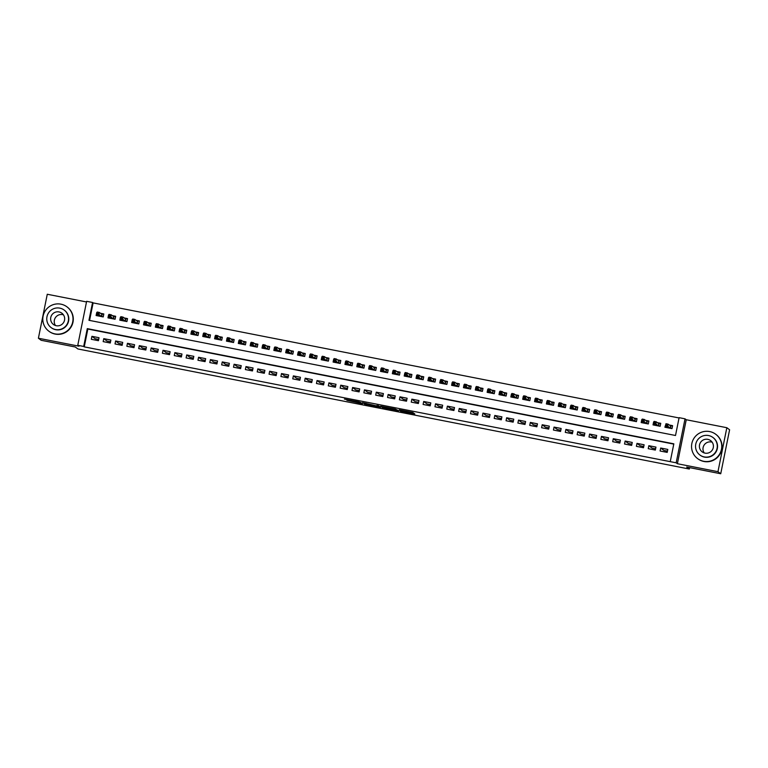 <?xml version="1.0" encoding="UTF-8"?>
<svg xmlns="http://www.w3.org/2000/svg" width="768" height="768" viewBox="0 0 768 768"><rect width="100%" height="100%" fill="white"/><g stroke="black" fill="none" stroke-linecap="round" stroke-linejoin="round"><path stroke-width="1.15" d="M400.531 411.206L414.835 414.01L412.877 412.541L399.245 409.805L405.235 411.341L399.514 410.448L406.262 412.118L400.531 411.206M346.886 400.291L362.438 403.718L359.213 401.942L344.429 399.101L359.184 402.182L360.47 403.142L346.886 400.291M83.693 346.454L77.77 345.293L86.63 301.315L92.563 302.477L88.963 320.304L675.514 435.494L679.104 417.667L685.027 418.829L676.166 462.806L670.243 461.645L673.834 443.818L87.283 328.627L83.693 346.454L84.25 346.867L670.243 461.645M720.73 473.75L717.965 471.686L726.835 427.709L729.6 429.773L720.73 473.75L686.669 467.059L689.318 469.037L77.894 348.96L75.235 346.982L41.165 340.291L38.4 338.227L78.989 346.195L77.77 345.293M726.835 427.709L686.246 419.741L677.386 463.718L717.965 471.686M677.386 463.718L676.166 462.806M382.56 407.664L398.611 410.822L395.386 409.046L380.602 406.195L382.56 407.664L382.781 406.57M379.584 406.56L379.469 407.117L365.741 404.419L362.515 402.653M377.837 405.6L376.675 405.926L362.515 402.643M377.741 406.08L376.906 405.456L378.538 405.782L380.525 407.261L379.469 407.117M86.506 301.958L47.27 294.25L38.4 338.227M96.71 312.557L96.106 315.523L103.219 316.925L103.814 313.949L100.454 313.286M108.557 314.88L107.962 317.856L115.066 319.248L115.67 316.282L112.31 315.619M120.403 317.213L119.808 320.179L126.922 321.571L127.517 318.605L124.157 317.942M132.259 319.536L131.654 322.502L138.768 323.904L139.363 320.928L136.003 320.275M144.106 321.859L143.51 324.835L150.614 326.227L151.219 323.261L147.859 322.598M155.952 324.192L155.357 327.158L162.461 328.56L163.066 325.584L159.706 324.922M167.808 326.515L167.203 329.491L174.317 330.883L174.912 327.917L171.552 327.254M179.654 328.848L179.05 331.814L186.163 333.216L186.768 330.24L183.398 329.578M191.501 331.171L190.906 334.138L198.01 335.539L198.614 332.563L195.254 331.91M203.357 333.494L202.752 336.47L209.866 337.862L210.461 334.896L207.101 334.234M215.203 335.827L214.598 338.794L221.712 340.195L222.307 337.219L218.947 336.557M227.05 338.15L226.454 341.126L233.558 342.518L234.163 339.552L230.803 338.89M238.896 340.483L238.301 343.45L245.414 344.851L246.01 341.875L242.65 341.213M250.752 342.806L250.147 345.773L257.261 347.174L257.856 344.198L254.496 343.546M262.598 345.13L262.003 348.106L269.107 349.498L269.712 346.531L266.352 345.869M274.445 347.462L273.85 350.429L280.963 351.83L281.558 348.854L278.198 348.192M286.301 349.786L285.696 352.762L292.81 354.154L293.405 351.187L290.045 350.525M298.147 352.118L297.552 355.085L304.656 356.486L305.261 353.51L301.901 352.848M309.994 354.442L309.398 357.418L316.512 358.81L317.107 355.834L313.747 355.181M321.85 356.765L321.245 359.741L328.358 361.133L328.954 358.166L325.594 357.504M333.696 359.098L333.101 362.064L340.205 363.466L340.81 360.49L337.45 359.827M345.542 361.421L344.947 364.397L352.061 365.789L352.656 362.822L349.296 362.16M357.398 363.754L356.794 366.72L363.907 368.122L364.502 365.146L361.142 364.483M369.245 366.077L368.65 369.053L375.754 370.445L376.358 367.469L372.998 366.816M381.091 368.4L380.496 371.376L387.6 372.768L388.205 369.802L384.845 369.139M392.947 370.733L392.342 373.699L399.456 375.101L400.051 372.125L396.691 371.472M404.794 373.056L404.198 376.032L411.302 377.424L411.907 374.458L408.547 373.795M416.64 375.389L416.045 378.355L423.149 379.757L423.754 376.781L420.394 376.118M428.496 377.712L427.891 380.688L435.005 382.08L435.6 379.104L432.24 378.451M440.342 380.035L439.738 383.011L446.851 384.403L447.446 381.437L444.086 380.774M452.189 382.368L451.594 385.334L458.698 386.736L459.302 383.76L455.942 383.107M464.045 384.691L463.44 387.667L470.554 389.059L471.149 386.093L467.789 385.43M475.891 387.024L475.286 389.99L482.4 391.392L482.995 388.416L479.635 387.754M487.738 389.347L487.142 392.323L494.246 393.715L494.851 390.739L491.491 390.086M499.584 391.67L498.989 394.646L506.102 396.038L506.698 393.072L503.338 392.41M511.44 394.003L510.835 396.97L517.949 398.371L518.544 395.395L515.184 394.742M523.286 396.326L522.691 399.302L529.795 400.694L530.4 397.728L527.04 397.066M535.133 398.659L534.538 401.626L541.651 403.027L542.246 400.051L538.886 399.389M546.989 400.982L546.384 403.958L553.498 405.35L554.093 402.374L550.733 401.722M558.835 403.306L558.24 406.282L565.344 407.674L565.949 404.707L562.589 404.045M570.682 405.638L570.086 408.605L577.2 410.006L577.795 407.03L574.435 406.378M582.538 407.962L581.933 410.938L589.046 412.33L589.642 409.363L586.282 408.701M594.384 410.294L593.789 413.261L600.893 414.662L601.498 411.686L598.138 411.024M606.23 412.618L605.635 415.594L612.739 416.986L613.344 414.019L609.984 413.357M618.086 414.941L617.482 417.917L624.595 419.309L625.19 416.342L621.83 415.68M629.933 417.274L629.338 420.24L636.442 421.642L637.046 418.666L633.686 418.013M641.779 419.597L641.184 422.573L648.288 423.965L648.893 420.998L645.533 420.336M653.635 421.93L653.03 424.896L660.144 426.298L660.739 423.322L657.379 422.659M660.086 450.998L667.2 452.39L667.795 449.424L660.691 448.022L660.086 450.998M648.24 448.675L655.344 450.067L655.949 447.091L648.835 445.699L648.24 448.675M636.394 446.342L643.498 447.744L644.102 444.768L636.989 443.376L636.394 446.342M624.538 444.019L631.651 445.411L632.246 442.445L625.142 441.043L624.538 444.019M612.691 441.686L619.805 443.088L620.4 440.112L613.286 438.72L612.691 441.686M600.845 439.363L607.949 440.755L608.554 437.789L601.44 436.387L600.845 439.363M588.989 437.04L596.102 438.432L596.698 435.456L589.594 434.064L588.989 437.04M577.142 434.707L584.256 436.109L584.851 433.133L577.738 431.741L577.142 434.707M565.296 432.384L572.4 433.776L573.005 430.81L565.891 429.408L565.296 432.384M553.44 430.051L560.554 431.453L561.149 428.477L554.045 427.085L553.44 430.051M541.594 427.728L548.707 429.12L549.302 426.154L542.189 424.752L541.594 427.728M529.747 425.395L536.851 426.797L537.456 423.821L530.342 422.429L529.747 425.395M517.891 423.072L525.005 424.474L525.6 421.498L518.496 420.106L517.891 423.072M506.045 420.749L513.158 422.141L513.754 419.174L506.64 417.773L506.045 420.749M494.198 418.416L501.302 419.818L501.907 416.842L494.794 415.45L494.198 418.416M482.342 416.093L489.456 417.485L490.051 414.518L482.947 413.117L482.342 416.093M470.496 413.76L477.61 415.162L478.205 412.186L471.101 410.794L470.496 413.76M458.65 411.437L465.754 412.838L466.358 409.862L459.245 408.47L458.65 411.437M446.794 409.114L453.907 410.506L454.502 407.539L447.398 406.138L446.794 409.114M434.947 406.781L442.061 408.182L442.656 405.206L435.552 403.814L434.947 406.781M423.101 404.458L430.205 405.85L430.81 402.883L423.696 401.482L423.101 404.458M411.254 402.125L418.358 403.526L418.963 400.55L411.85 399.158L411.254 402.125M399.398 399.802L406.512 401.194L407.107 398.227L400.003 396.835L399.398 399.802M387.552 397.478L394.656 398.87L395.261 395.904L388.147 394.502L387.552 397.478M375.706 395.146L382.81 396.547L383.414 393.571L376.301 392.179L375.706 395.146M363.85 392.822L370.963 394.214L371.558 391.248L364.454 389.846L363.85 392.822M352.003 390.49L359.117 391.891L359.712 388.915L352.598 387.523L352.003 390.49M340.157 388.166L347.261 389.558L347.866 386.592L340.752 385.19L340.157 388.166M328.301 385.843L335.414 387.235L336.01 384.269L328.906 382.867L328.301 385.843M316.454 383.51L323.568 384.912L324.163 381.936L317.05 380.544L316.454 383.51M304.608 381.187L311.712 382.579L312.317 379.613L305.203 378.211L304.608 381.187M292.752 378.854L299.866 380.256L300.461 377.28L293.357 375.888L292.752 378.854M280.906 376.531L288.019 377.923L288.614 374.957L281.501 373.555L280.906 376.531M269.059 374.208L276.163 375.6L276.768 372.624L269.654 371.232L269.059 374.208M257.203 371.875L264.317 373.277L264.912 370.301L257.808 368.909L257.203 371.875M245.357 369.552L252.47 370.944L253.066 367.978L245.962 366.576L245.357 369.552M233.51 367.219L240.614 368.621L241.219 365.645L234.106 364.253L233.51 367.219M221.654 364.896L228.768 366.288L229.363 363.322L222.259 361.92L221.654 364.896M209.808 362.573L216.922 363.965L217.517 360.989L210.413 359.597L209.808 362.573M197.962 360.24L205.066 361.642L205.67 358.666L198.557 357.274L197.962 360.24M186.115 357.917L193.219 359.309L193.824 356.342L186.71 354.941L186.115 357.917M174.259 355.584L181.373 356.986L181.968 354.01L174.864 352.618L174.259 355.584M162.413 353.261L169.517 354.653L170.122 351.686L163.008 350.285L162.413 353.261M150.566 350.938L157.67 352.33L158.275 349.354L151.162 347.962L150.566 350.938M138.71 348.605L145.824 350.006L146.419 347.03L139.315 345.638L138.71 348.605M126.864 346.282L133.978 347.674L134.573 344.707L127.459 343.306L126.864 346.282M115.018 343.949L122.122 345.35L122.726 342.374L115.613 340.982L115.018 343.949M103.162 341.626L110.275 343.018L110.87 340.051L103.766 338.65L103.162 341.626M673.776 444.106L87.84 329.04L84.25 346.867M99.024 337.718L91.91 336.326L91.315 339.302L98.429 340.694L99.024 337.718M679.046 417.955L93.11 302.89L89.578 320.429M665.837 424.32L664.877 427.229L671.99 428.621L672.586 425.654L669.226 424.992M689.318 469.037L689.606 467.635M98.285 339.37L98.054 340.618M666.557 450.97L666.307 452.218M109.632 341.597L109.382 342.845M121.488 343.93L121.238 345.178M133.334 346.253L133.085 347.501M145.181 348.576L144.931 349.824M157.037 350.909L156.787 352.157M168.883 353.232L168.634 354.48M180.73 355.565L180.48 356.813M192.586 357.888L192.326 359.136M204.432 360.211L204.182 361.459M216.278 362.544L216.029 363.792M228.134 364.867L227.875 366.115M239.981 367.2L239.731 368.448M251.827 369.523L251.578 370.771M263.683 371.846L263.424 373.094M275.53 374.179L275.28 375.427M287.376 376.502L287.126 377.75M299.232 378.835L298.973 380.083M311.078 381.158L310.829 382.406M322.925 383.491L322.675 384.73M334.771 385.814L334.522 387.062M346.627 388.138L346.378 389.386M358.474 390.47L358.224 391.718M370.32 392.794L370.07 394.042M382.176 395.126L381.926 396.365M394.022 397.45L393.773 398.698M405.869 399.773L405.619 401.021M417.725 402.106L417.475 403.354M429.571 404.429L429.322 405.677M441.418 406.762L441.168 408.01M453.274 409.085L453.014 410.333M465.12 411.408L464.87 412.656M476.966 413.741L476.717 414.989M488.822 416.064L488.563 417.312M500.669 418.397L500.419 419.645M512.515 420.72L512.266 421.968M524.371 423.043L524.112 424.291M536.218 425.376L535.968 426.624M548.064 427.699L547.814 428.947M559.92 430.032L559.661 431.28M571.766 432.355L571.517 433.603M583.613 434.678L583.363 435.926M595.459 437.011L595.21 438.259M607.315 439.334L607.066 440.582M619.162 441.667L618.912 442.915M631.008 443.99L630.758 445.238M642.864 446.314L642.614 447.562M654.71 448.646L654.461 449.894M93.11 302.89L92.563 302.477M686.246 419.741L685.027 418.829M87.84 329.04L87.283 328.627M660.691 448.022L663.955 450.461L667.45 451.142M648.835 445.699L652.099 448.128L655.603 448.819M643.747 446.496L640.253 445.805L636.989 443.376M631.901 444.163L628.406 443.482L625.142 441.043M620.054 441.84L616.55 441.149L613.286 438.72M608.198 439.507L604.704 438.826L601.44 436.387M596.352 437.184L592.858 436.493L589.594 434.064M584.506 434.861L581.002 434.17L577.738 431.741M572.65 432.528L569.155 431.846L565.891 429.408M560.803 430.205L557.309 429.514L554.045 427.085M548.957 427.872L545.462 427.19L542.189 424.752M537.101 425.549L533.606 424.858L530.342 422.429M525.254 423.226L521.76 422.534L518.496 420.106M513.408 420.893L509.914 420.211L506.64 417.773M501.562 418.57L498.058 417.878L494.794 415.45M489.706 416.237L486.211 415.555L482.947 413.117M477.859 413.914L474.365 413.222L471.101 410.794M466.013 411.59L462.509 410.899L459.245 408.47M454.157 409.258L450.662 408.576L447.398 406.138M442.31 406.934L438.816 406.243L435.552 403.814M430.464 404.602L426.96 403.92L423.696 401.482M418.608 402.278L415.114 401.587L411.85 399.158M406.762 399.955L403.267 399.264L400.003 396.835M394.915 397.622L391.411 396.941L388.147 394.502M383.059 395.299L379.565 394.608L376.301 392.179M371.213 392.966L367.718 392.285L364.454 389.846M359.366 390.643L355.862 389.952L352.598 387.523M347.51 388.32L344.016 387.629L340.752 385.19M335.664 385.987L332.17 385.306L328.906 382.867M323.818 383.664L320.314 382.973L317.05 380.544M311.962 381.331L308.467 380.65L305.203 378.211M300.115 379.008L296.621 378.317L293.357 375.888M288.269 376.675L284.774 375.994L281.501 373.555M276.422 374.352L272.918 373.67L269.654 371.232M264.566 372.029L261.072 371.338L257.808 368.909M252.72 369.696L249.226 369.014L245.962 366.576M240.874 367.373L237.37 366.682L234.106 364.253M229.018 365.04L225.523 364.358L222.259 361.92M217.171 362.717L213.677 362.035L210.413 359.597M205.325 360.394L201.821 359.702L198.557 357.274M193.469 358.061L189.974 357.379L186.71 354.941M181.622 355.738L178.128 355.046L174.864 352.618M169.776 353.405L166.272 352.723L163.008 350.285M157.92 351.082L154.426 350.39L151.162 347.962M146.074 348.758L142.579 348.067L139.315 345.638M134.227 346.426L130.723 345.744L127.459 343.306M122.371 344.102L118.877 343.411L115.613 340.982M110.525 341.77L107.03 341.088L103.766 338.65M98.678 339.446L95.174 338.755L91.91 336.326M396.125 410.304L396.864 410.4L395.146 409.123L389.174 408.086L390.365 408.979L396.125 410.304M372.336 405.466L378.566 406.704L372.336 405.466M672.538 425.933L671.904 428.602M665.981 427.44L666.192 426.355M669.686 425.328L672.451 425.875M665.952 425.376L667.142 425.606L667.382 424.416L666.192 424.186L665.53 425.866L665.962 423.725L668.093 424.138L667.661 426.278L665.53 425.866L667.872 427.603L670.003 428.026L670.973 425.578L670.416 428.314M667.142 425.606L670.166 428.266M667.382 424.416L668.093 424.138L670.435 425.885M704.218 452.928A7.037 6.998 126.7 0 1 712.195 442.224M703.67 461.28A15.178 15.072 -53.3 0 0 715.728 434.256A15.178 15.072 -53.3 0 0 692.87 440.314A15.178 15.072 -53.3 0 0 703.67 461.28M697.594 458.592L697.872 458.794A15.178 15.072 -53.3 0 0 720.73 452.746A15.178 15.072 -53.3 0 0 716.006 434.467L715.728 434.256M712.934 437.472L713.194 437.664A10.925 10.858 126.7 0 1 704.506 457.123A10.925 10.858 126.7 0 1 700.138 455.184L699.878 454.992A10.925 10.858 -53.3 0 0 716.333 450.634A10.925 10.858 -53.3 0 0 708.566 435.542A10.925 10.858 -53.3 0 0 699.878 454.992M707.798 439.344A7.037 6.998 -53.3 0 0 702.202 451.882A7.037 6.998 -53.3 0 0 712.81 449.069A7.037 6.998 -53.3 0 0 707.798 439.344M55.469 325.517A7.037 6.998 126.7 0 1 63.437 314.822M54.912 333.878A15.178 15.072 -53.3 0 0 66.979 306.854A15.178 15.072 -53.3 0 0 44.122 312.912A15.178 15.072 -53.3 0 0 54.912 333.878M48.835 331.181L49.114 331.392A15.178 15.072 -53.3 0 0 71.971 325.334A15.178 15.072 -53.3 0 0 67.248 307.056L66.979 306.854M64.186 310.07L64.435 310.253A10.925 10.858 126.7 0 1 55.747 329.712A10.925 10.858 126.7 0 1 51.379 327.782L51.12 327.59A10.925 10.858 -53.3 0 0 67.584 323.222A10.925 10.858 -53.3 0 0 59.808 308.131A10.925 10.858 -53.3 0 0 51.12 327.59M59.04 311.933A7.037 6.998 -53.3 0 0 53.443 324.47A7.037 6.998 -53.3 0 0 64.051 321.667A7.037 6.998 -53.3 0 0 59.04 311.933M660.682 423.61L660.048 426.278M654.125 425.117L654.346 424.032M657.83 423.005L660.605 423.542M654.106 423.043L655.286 423.283L655.526 422.093L654.346 421.853L653.683 423.533L654.106 421.392L656.246 421.814L655.814 423.955L653.683 423.533L656.016 425.28L658.157 425.702L659.117 423.254L658.57 425.99M655.286 423.283L658.32 425.933M655.526 422.093L656.246 421.814L658.579 423.562M648.835 421.277L648.202 423.946M642.278 422.784L642.499 421.709M645.984 420.672L648.749 421.219M642.259 420.72L643.44 420.95L643.68 419.76L642.499 419.53L641.827 421.21L642.259 419.069L644.39 419.491L643.958 421.632L641.827 421.21L644.17 422.957L646.301 423.37L647.27 420.931L646.723 423.658M643.44 420.95L646.474 423.61M643.68 419.76L644.39 419.491L646.733 421.229M636.989 418.954L636.355 421.622M630.432 420.461L630.643 419.376M634.138 418.349L636.902 418.886M630.403 418.387L631.594 418.627L631.834 417.437L630.643 417.206L629.981 418.877L630.413 416.746L632.544 417.158L632.112 419.299L629.981 418.877L632.323 420.624L634.454 421.046L635.424 418.598L634.867 421.334M631.594 418.627L634.618 421.286M631.834 417.437L632.544 417.158L634.886 418.906M625.133 416.621L624.499 419.299M618.576 418.128L618.797 417.053M622.282 416.016L625.056 416.563M618.557 416.064L619.738 416.294L619.978 415.104L618.797 414.874L618.134 416.554L618.566 414.413L620.698 414.835L620.266 416.976L618.134 416.554L620.467 418.301L622.608 418.714L623.568 416.275L623.021 419.002M619.738 416.294L622.771 418.954M619.978 415.104L620.698 414.835L623.04 416.582M613.286 414.298L612.653 416.966M606.73 415.805L606.95 414.72M610.435 413.693L613.2 414.24M606.71 413.741L607.891 413.971L608.131 412.781L606.95 412.55L606.278 414.23L606.71 412.09L608.842 412.502L608.41 414.643L606.278 414.23L608.621 415.968L610.752 416.39L611.722 413.942L611.174 416.678M607.891 413.971L610.925 416.63M608.131 412.781L608.842 412.502L611.184 414.25M601.44 411.974L600.806 414.643M594.883 413.482L595.094 412.397M598.589 411.37L601.354 411.907M594.854 411.408L596.045 411.648L596.285 410.458L595.094 410.218L594.432 411.898L594.864 409.757L596.995 410.179L596.563 412.32L594.432 411.898L596.774 413.645L598.906 414.067L599.875 411.619L599.318 414.355M596.045 411.648L599.069 414.298M596.285 410.458L596.995 410.179L599.338 411.926M589.584 409.642L588.95 412.31M583.027 411.149L583.248 410.074M586.742 409.037L589.507 409.584M583.008 409.085L584.189 409.315L584.429 408.125L583.248 407.894L582.586 409.574L583.018 407.434L585.149 407.856L584.717 409.987L582.586 409.574L584.918 411.322L587.059 411.734L588.029 409.296L587.472 412.022M584.189 409.315L587.222 411.974M584.429 408.125L585.149 407.856L587.491 409.594M577.738 407.318L577.104 409.987M571.181 408.826L571.402 407.741M574.886 406.714L577.661 407.251M571.162 406.752L572.342 406.992L572.582 405.802L571.402 405.571L570.73 407.242L571.162 405.11L573.293 405.523L572.861 407.664L570.73 407.242L573.072 408.989L575.203 409.411L576.173 406.963L575.626 409.699M572.342 406.992L575.376 409.651M572.582 405.802L573.293 405.523L575.635 407.27M565.891 404.986L565.258 407.664M559.334 406.493L559.546 405.418M563.04 404.381L565.805 404.928M559.306 404.429L560.496 404.659L560.736 403.469L559.546 403.238L558.883 404.918L559.315 402.778L561.446 403.2L561.014 405.341L558.883 404.918L561.226 406.666L563.357 407.078L564.326 404.64L563.779 407.366M560.496 404.659L563.52 407.318M560.736 403.469L561.446 403.2L563.789 404.947M554.035 402.662L553.402 405.331M547.478 404.17L547.699 403.085M551.194 402.058L553.958 402.605M547.459 402.106L548.64 402.336L548.88 401.146L547.699 400.915L547.037 402.595L547.469 400.454L549.6 400.867L549.168 403.008L547.037 402.595L549.37 404.333L551.51 404.755L552.48 402.307L551.923 405.043M548.64 402.336L551.674 404.995M548.88 401.146L549.6 400.867L551.942 402.614M542.189 400.339L541.555 403.008M535.632 401.846L535.853 400.762M539.338 399.734L542.112 400.272M535.613 399.773L536.794 400.003L537.034 398.822L535.853 398.582L535.181 400.262L535.613 398.122L537.744 398.544L537.322 400.685L535.181 400.262L537.523 402.01L539.654 402.432L540.624 399.984L540.077 402.71M536.794 400.003L539.827 402.662M537.034 398.822L537.744 398.544L540.086 400.291M530.342 398.006L529.709 400.675M523.786 399.514L523.997 398.438M527.491 397.402L530.256 397.949M523.757 397.45L524.947 397.68L525.187 396.49L523.997 396.259L523.334 397.939L523.766 395.798L525.898 396.221L525.466 398.352L523.334 397.939L525.677 399.686L527.808 400.099L528.778 397.651L528.23 400.387M524.947 397.68L527.971 400.339M525.187 396.49L525.898 396.221L528.24 397.958M518.486 395.683L517.862 398.352M511.93 397.19L512.15 396.106M515.645 395.078L518.41 395.616M511.91 395.117L513.101 395.357L513.341 394.166L512.15 393.936L511.488 395.606L511.92 393.475L514.051 393.888L513.619 396.029L511.488 395.606L513.83 397.354L515.962 397.776L516.931 395.328L516.374 398.064M513.101 395.357L516.125 398.016M513.341 394.166L514.051 393.888L516.394 395.635M506.64 393.35L506.006 396.029M500.083 394.858L500.304 393.782M503.789 392.746L506.563 393.293M500.064 392.794L501.245 393.024L501.485 391.834L500.304 391.603L499.632 393.283L500.064 391.142L502.205 391.565L501.773 393.706L499.632 393.283L501.974 395.03L504.106 395.443L505.075 393.005L504.528 395.731M501.245 393.024L504.278 395.683M501.485 391.834L502.205 391.565L504.538 393.312M494.794 391.027L494.16 393.696M488.237 392.534L488.448 391.45M491.942 390.422L494.707 390.97M488.208 390.47L489.398 390.701L489.638 389.51L488.448 389.28L487.786 390.96L488.218 388.819L490.349 389.232L489.917 391.373L487.786 390.96L490.128 392.698L492.259 393.12L493.229 390.672L492.682 393.408M489.398 390.701L492.422 393.36M489.638 389.51L490.349 389.232L492.691 390.979M482.938 388.704L482.314 391.373M476.381 390.211L476.602 389.126M480.096 388.099L482.861 388.637M476.362 388.138L477.552 388.368L477.792 387.187L476.602 386.947L475.939 388.627L476.371 386.486L478.502 386.909L478.07 389.05L475.939 388.627L478.282 390.374L480.413 390.797L481.382 388.349L480.826 391.075M477.552 388.368L480.576 391.027M477.792 387.187L478.502 386.909L480.845 388.656M471.091 386.371L470.458 389.04M464.534 387.878L464.755 386.803M468.24 385.766L471.014 386.314M464.515 385.814L465.696 386.045L465.936 384.854L464.755 384.624L464.083 386.304L464.515 384.163L466.656 384.586L466.224 386.717L464.083 386.304L466.426 388.051L468.557 388.464L469.526 386.016L468.979 388.752M465.696 386.045L468.73 388.704M465.936 384.854L466.656 384.586L468.989 386.323M459.245 384.048L458.611 386.717M452.688 385.555L452.909 384.47M456.394 383.443L459.158 383.981M452.669 383.482L453.85 383.722L454.09 382.531L452.899 382.301L452.237 383.971L452.669 381.84L454.8 382.253L454.368 384.394L452.237 383.971L454.579 385.718L456.71 386.141L457.68 383.693L457.133 386.429M453.85 383.722L456.883 386.381M454.09 382.531L454.8 382.253L457.142 384M447.398 381.715L446.765 384.394M440.832 383.222L441.053 382.147M444.547 381.11L447.312 381.658M440.813 381.158L442.003 381.389L442.243 380.198L441.053 379.968L440.39 381.648L440.822 379.507L442.954 379.93L442.522 382.07L440.39 381.648L442.733 383.395L444.864 383.808L445.834 381.37L445.277 384.096M442.003 381.389L445.027 384.048M442.243 380.198L442.954 379.93L445.296 381.677M435.542 379.392L434.909 382.061M428.986 380.899L429.206 379.814M432.691 378.787L435.466 379.334M428.966 378.835L430.147 379.066L430.387 377.875L429.206 377.645L428.544 379.325L428.966 377.184L431.107 377.597L430.675 379.738L428.544 379.325L430.877 381.062L433.018 381.485L433.978 379.037L433.43 381.773M430.147 379.066L433.181 381.725M430.387 377.875L431.107 377.597L433.44 379.344M423.696 377.069L423.062 379.738M417.139 378.576L417.36 377.491M420.845 376.464L423.61 377.002M417.12 376.502L418.301 376.733L418.541 375.552L417.36 375.312L416.688 376.992L417.12 374.851L419.251 375.274L418.819 377.414L416.688 376.992L419.03 378.739L421.162 379.162L422.131 376.714L421.584 379.44M418.301 376.733L421.334 379.392M418.541 375.552L419.251 375.274L421.594 377.021M411.85 374.736L411.216 377.405M405.293 376.243L405.504 375.158M408.998 374.131L411.763 374.678M405.264 374.179L406.454 374.41L406.694 373.219L405.504 372.989L404.842 374.669L405.274 372.528L407.405 372.95L406.973 375.082L404.842 374.669L407.184 376.416L409.315 376.829L410.285 374.381L409.728 377.117M406.454 374.41L409.478 377.069M406.694 373.219L407.405 372.95L409.747 374.688M399.994 372.413L399.36 375.082M393.437 373.92L393.658 372.835M397.142 371.808L399.917 372.346M393.418 371.846L394.598 372.086L394.838 370.896L393.658 370.666L392.995 372.336L393.418 370.205L395.558 370.618L395.126 372.758L392.995 372.336L395.328 374.083L397.469 374.506L398.429 372.058L397.882 374.794M394.598 372.086L397.632 374.736M394.838 370.896L395.558 370.618L397.891 372.365M388.147 370.08L387.514 372.758M381.59 371.587L381.811 370.512M385.296 369.475L388.061 370.022M381.571 369.523L382.752 369.754L382.992 368.563L381.811 368.333L381.139 370.013L381.571 367.872L383.702 368.294L383.27 370.435L381.139 370.013L383.482 371.76L385.613 372.173L386.582 369.734L386.035 372.461M382.752 369.754L385.786 372.413M382.992 368.563L383.702 368.294L386.045 370.032M376.301 367.757L375.667 370.426M369.744 369.264L369.955 368.179M373.45 367.152L376.214 367.699M369.715 367.2L370.906 367.43L371.146 366.24L369.955 366.01L369.293 367.69L369.725 365.549L371.856 365.962L371.424 368.102L369.293 367.69L371.635 369.427L373.766 369.85L374.736 367.402L374.179 370.138M370.906 367.43L373.93 370.09M371.146 366.24L371.856 365.962L374.198 367.709M364.445 365.424L363.811 368.102M357.888 366.941L358.109 365.856M361.603 364.829L364.368 365.366M357.869 364.867L359.05 365.098L359.29 363.917L358.109 363.677L357.446 365.357L357.878 363.216L360.01 363.638L359.578 365.779L357.446 365.357L359.779 367.104L361.92 367.526L362.89 365.078L362.333 367.805M359.05 365.098L362.083 367.757M359.29 363.917L360.01 363.638L362.352 365.386M352.598 363.101L351.965 365.77M346.042 364.608L346.262 363.523M349.747 362.496L352.512 363.043M346.022 362.544L347.203 362.774L347.443 361.584L346.262 361.354L345.59 363.034L346.022 360.893L348.154 361.315L347.722 363.446L345.59 363.034L347.933 364.781L350.064 365.194L351.034 362.746L350.486 365.482M347.203 362.774L350.237 365.434M347.443 361.584L348.154 361.315L350.496 363.053M340.752 360.778L340.118 363.446M334.195 362.285L334.406 361.2M337.901 360.173L340.666 360.71M334.166 360.211L335.357 360.451L335.597 359.261L334.406 359.03L333.744 360.701L334.176 358.57L336.307 358.982L335.875 361.123L333.744 360.701L336.086 362.448L338.218 362.87L339.187 360.422L338.64 363.158M335.357 360.451L338.381 363.101M335.597 359.261L336.307 358.982L338.65 360.73M328.896 358.445L328.262 361.123M322.339 359.952L322.56 358.877M326.054 357.84L328.819 358.387M322.32 357.888L323.501 358.118L323.741 356.928L322.56 356.698L321.898 358.378L322.33 356.237L324.461 356.659L324.029 358.8L321.898 358.378L324.23 360.125L326.371 360.538L327.341 358.099L326.784 360.826M323.501 358.118L326.534 360.778M323.741 356.928L324.461 356.659L326.803 358.397M317.05 356.122L316.416 358.79M310.493 357.629L310.714 356.544M314.198 355.517L316.973 356.064M310.474 355.565L311.654 355.795L311.894 354.605L310.714 354.374L310.042 356.054L310.474 353.914L312.605 354.326L312.182 356.467L310.042 356.054L312.384 357.792L314.515 358.214L315.485 355.766L314.938 358.502M311.654 355.795L314.688 358.454M311.894 354.605L312.605 354.326L314.947 356.074M305.203 353.789L304.57 356.467M298.646 355.296L298.858 354.221M302.352 353.194L305.117 353.731M298.618 353.232L299.808 353.462L300.048 352.282L298.858 352.042L298.195 353.722L298.627 351.581L300.758 352.003L300.326 354.144L298.195 353.722L300.538 355.469L302.669 355.891L303.638 353.443L303.091 356.17M299.808 353.462L302.832 356.122M300.048 352.282L300.758 352.003L303.101 353.75M293.347 351.466L292.723 354.134M286.79 352.973L287.011 351.888M290.506 350.861L293.27 351.408M286.771 350.909L287.962 351.139L288.192 349.949L287.011 349.718L286.349 351.398L286.781 349.258L288.912 349.68L288.48 351.811L286.349 351.398L288.691 353.136L290.822 353.558L291.792 351.11L291.235 353.846M287.962 351.139L290.986 353.798M288.192 349.949L288.912 349.68L291.254 351.418M281.501 349.142L280.867 351.811M274.944 350.65L275.165 349.565M278.65 348.538L281.424 349.075M274.925 348.576L276.106 348.816L276.346 347.626L275.165 347.395L274.493 349.066L274.925 346.925L277.066 347.347L276.634 349.488L274.493 349.066L276.835 350.813L278.966 351.235L279.936 348.787L279.389 351.523M276.106 348.816L279.139 351.466M276.346 347.626L277.066 347.347L279.398 349.094M269.654 346.81L269.021 349.478M263.098 348.317L263.309 347.242M266.803 346.205L269.568 346.752M263.069 346.253L264.259 346.483L264.499 345.293L263.309 345.062L262.646 346.742L263.078 344.602L265.21 345.024L264.778 347.165L262.646 346.742L264.989 348.49L267.12 348.902L268.09 346.464L267.542 349.19M264.259 346.483L267.283 349.142M264.499 345.293L265.21 345.024L267.552 346.762M257.798 344.486L257.174 347.155M251.242 345.994L251.462 344.909M254.957 343.882L257.722 344.429M251.222 343.93L252.413 344.16L252.653 342.97L251.462 342.739L250.8 344.419L251.232 342.278L253.363 342.691L252.931 344.832L250.8 344.419L253.142 346.157L255.274 346.579L256.243 344.131L255.686 346.867M252.413 344.16L255.437 346.819M252.653 342.97L253.363 342.691L255.706 344.438M245.952 342.154L245.318 344.832M239.395 343.661L239.616 342.586M243.101 341.549L245.875 342.096M239.376 341.597L240.557 341.827L240.797 340.646L239.616 340.406L238.944 342.086L239.376 339.946L241.517 340.368L241.085 342.509L238.944 342.086L241.286 343.834L243.418 344.256L244.387 341.808L243.84 344.534M240.557 341.827L243.59 344.486M240.797 340.646L241.517 340.368L243.85 342.115M234.106 339.83L233.472 342.499M227.549 341.338L227.76 340.253M231.254 339.226L234.019 339.773M227.52 339.274L228.71 339.504L228.95 338.314L227.76 338.083L227.098 339.763L227.53 337.622L229.661 338.035L229.229 340.176L227.098 339.763L229.44 341.501L231.571 341.923L232.541 339.475L231.994 342.211M228.71 339.504L231.734 342.163M228.95 338.314L229.661 338.035L232.003 339.782M222.259 337.507L221.626 340.176M215.693 339.014L215.914 337.93M219.408 336.902L222.173 337.44M215.674 336.941L216.864 337.181L217.104 335.99L215.914 335.76L215.251 337.43L215.683 335.29L217.814 335.712L217.382 337.853L215.251 337.43L217.594 339.178L219.725 339.6L220.694 337.152L220.138 339.888M216.864 337.181L219.888 339.83M217.104 335.99L217.814 335.712L220.157 337.459M210.403 335.174L209.77 337.843M203.846 336.682L204.067 335.606M207.552 334.57L210.326 335.117M203.827 334.618L205.008 334.848L205.248 333.658L204.067 333.427L203.395 335.107L203.827 332.966L205.968 333.389L205.536 335.53L203.395 335.107L205.738 336.854L207.869 337.267L208.838 334.829L208.291 337.555M205.008 334.848L208.042 337.507M205.248 333.658L205.968 333.389L208.301 335.126M198.557 332.851L197.923 335.52M192 334.358L192.221 333.274M195.706 332.246L198.47 332.784M191.981 332.294L193.162 332.525L193.402 331.334L192.221 331.104L191.549 332.784L191.981 330.643L194.112 331.056L193.68 333.197L191.549 332.784L193.891 334.522L196.022 334.944L196.992 332.496L196.445 335.232M193.162 332.525L196.195 335.184M193.402 331.334L194.112 331.056L196.454 332.803M186.71 330.518L186.077 333.197M180.154 332.026L180.365 330.95M183.859 329.914L186.624 330.461M180.125 329.962L181.315 330.192L181.555 329.011L180.365 328.771L179.702 330.451L180.134 328.31L182.266 328.733L181.834 330.874L179.702 330.451L182.045 332.198L184.176 332.611L185.146 330.173L184.589 332.899M181.315 330.192L184.339 332.851M181.555 329.011L182.266 328.733L184.608 330.48M174.854 328.195L174.221 330.864M168.298 329.702L168.518 328.618M172.003 327.59L174.778 328.138M168.278 327.638L169.459 327.869L169.699 326.678L168.518 326.448L167.856 328.128L168.278 325.987L170.419 326.4L169.987 328.541L167.856 328.128L170.189 329.866L172.33 330.288L173.29 327.84L172.742 330.576M169.459 327.869L172.493 330.528M169.699 326.678L170.419 326.4L172.752 328.147M163.008 325.872L162.374 328.541M156.451 327.379L156.672 326.294M160.157 325.267L162.922 325.805M156.432 325.306L157.613 325.546L157.853 324.355L156.672 324.115L156 325.795L156.432 323.654L158.563 324.077L158.131 326.218L156 325.795L158.342 327.542L160.474 327.965L161.443 325.517L160.896 328.253M157.613 325.546L160.646 328.195M157.853 324.355L158.563 324.077L160.906 325.824M151.162 323.539L150.528 326.208M144.605 325.046L144.816 323.971M148.31 322.934L151.075 323.482M144.576 322.982L145.766 323.213L146.006 322.022L144.816 321.792L144.154 323.472L144.586 321.331L146.717 321.754L146.285 323.894L144.154 323.472L146.496 325.219L148.627 325.632L149.597 323.194L149.04 325.92M145.766 323.213L148.79 325.872M146.006 322.022L146.717 321.754L149.059 323.491M139.306 321.216L138.672 323.885M132.749 322.723L132.97 321.638M136.454 320.611L139.229 321.149M132.73 320.65L133.91 320.89L134.15 319.699L132.97 319.469L132.307 321.139L132.739 319.008L134.87 319.421L134.438 321.562L132.307 321.139L134.64 322.886L136.781 323.309L137.741 320.861L137.194 323.597M133.91 320.89L136.944 323.549M134.15 319.699L134.87 319.421L137.213 321.168M127.459 318.883L126.826 321.562M120.902 320.39L121.123 319.315M124.608 318.278L127.373 318.826M120.883 318.326L122.064 318.557L122.304 317.376L121.123 317.136L120.451 318.816L120.883 316.675L123.014 317.098L122.582 319.238L120.451 318.816L122.794 320.563L124.925 320.976L125.894 318.538L125.347 321.264M122.064 318.557L125.098 321.216M122.304 317.376L123.014 317.098L125.357 318.845M115.613 316.56L114.979 319.229M109.056 318.067L109.267 316.982M112.762 315.955L115.526 316.502M109.027 316.003L110.218 316.234L110.458 315.043L109.267 314.813L108.605 316.493L109.037 314.352L111.168 314.765L110.736 316.906L108.605 316.493L110.947 318.23L113.078 318.653L114.048 316.205L113.491 318.941M110.218 316.234L113.242 318.893M110.458 315.043L111.168 314.765L113.51 316.512M103.757 314.237L103.123 316.906M97.2 315.744L97.421 314.659M100.915 313.632L103.68 314.17M97.181 313.67L98.362 313.91L98.602 312.72L97.421 312.48L96.758 314.16L97.19 312.019L99.322 312.442L98.89 314.582L96.758 314.16L99.091 315.907L101.232 316.33L102.202 313.882L101.645 316.618M98.362 313.91L101.395 316.56M98.602 312.72L99.322 312.442L101.664 314.189M406.426 411.216L406.243 412.099M406.243 411.178L406.08 411.974M413.894 413.299L413.779 413.856M397.67 410.112L397.555 410.669M384.058 406.819L383.827 407.971M365.971 403.267L365.741 404.419M364.694 403.018L364.474 404.112M378.71 405.907L378.557 406.685L378.73 405.926M378.23 405.686L378.096 406.349M360.634 402.365L360.47 403.142L360.643 402.374M361.498 403.008L361.382 403.565M406.445 411.216L406.262 412.118"/></g></svg>
